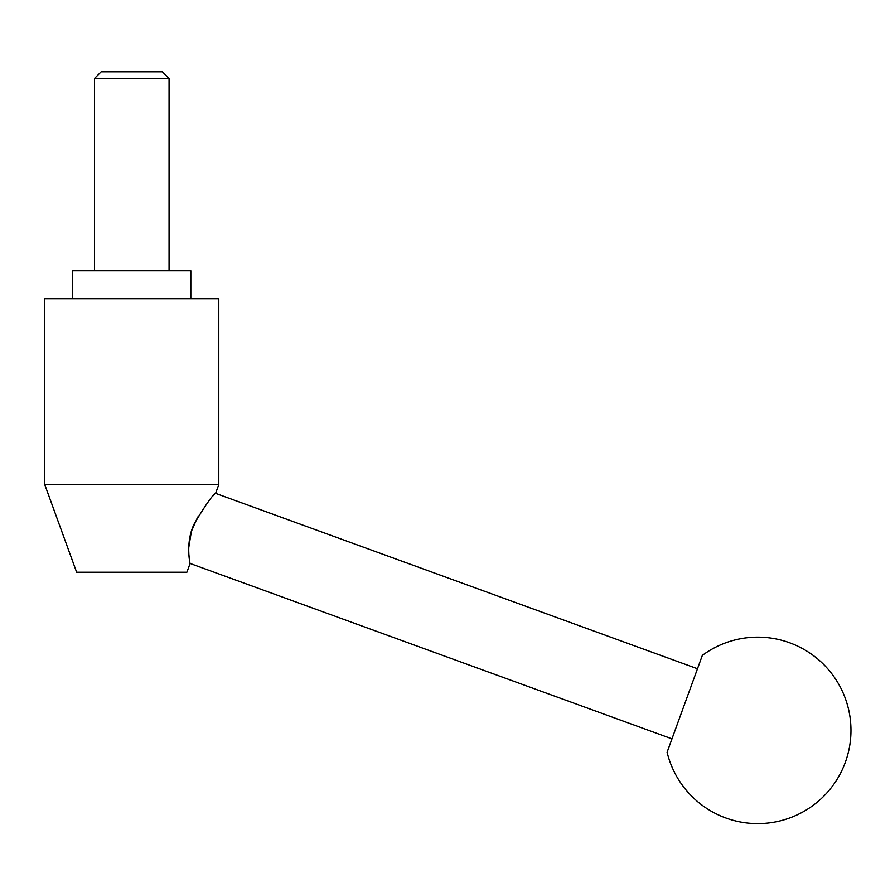 <?xml version="1.0" encoding="UTF-8"?>
<svg xmlns="http://www.w3.org/2000/svg" width="895" height="895" viewBox="0 0 895 895"><rect width="100%" height="100%" fill="white"/><g stroke="black" fill="none" stroke-linecap="round" stroke-linejoin="round"><path stroke-width="0.67" stroke-dasharray="4.47 3.36" d="M76.634 572.218L186.898 572.218M44.75 484.609L218.794 484.609M215.605 493.369L209.855 499.891L197.683 517.053M188.688 547.986L190.087 563.458M190.825 298.729L72.719 298.729L190.825 298.729M169.065 270.76L94.478 270.76L169.065 270.76M671.966 738.845L697.485 668.755L671.966 738.845M101.146 71.846L162.398 71.846M94.478 78.525L169.065 78.525M190.825 270.76L72.719 270.76M44.75 298.729L218.794 298.729"/><path stroke-width="1.34" d="M186.898 572.218L190.087 563.458C190.042 563.895 185.142 542.247 194.271 523.776C205.749 504.657 212.853 494.521 215.605 493.369L218.794 484.609L44.75 484.609L76.634 572.218L186.898 572.218M197.683 517.053L191.385 531.361L188.688 547.986M44.75 484.609L44.75 298.729L218.794 298.729L218.794 484.609M72.719 298.729L72.719 270.76L190.825 270.76L190.825 298.729M169.065 78.525L94.478 78.525L101.146 71.846L162.398 71.846L169.065 78.525L169.065 270.76M94.478 270.76L94.478 78.525M215.605 493.369L697.485 668.755L671.966 738.845L190.087 563.458M697.485 668.755L702.351 655.375A93.237 93.237 0 0 1 845.35 762.26A93.237 93.237 0 0 1 667.099 752.236L671.966 738.845M702.351 655.375L667.099 752.236"/></g></svg>
